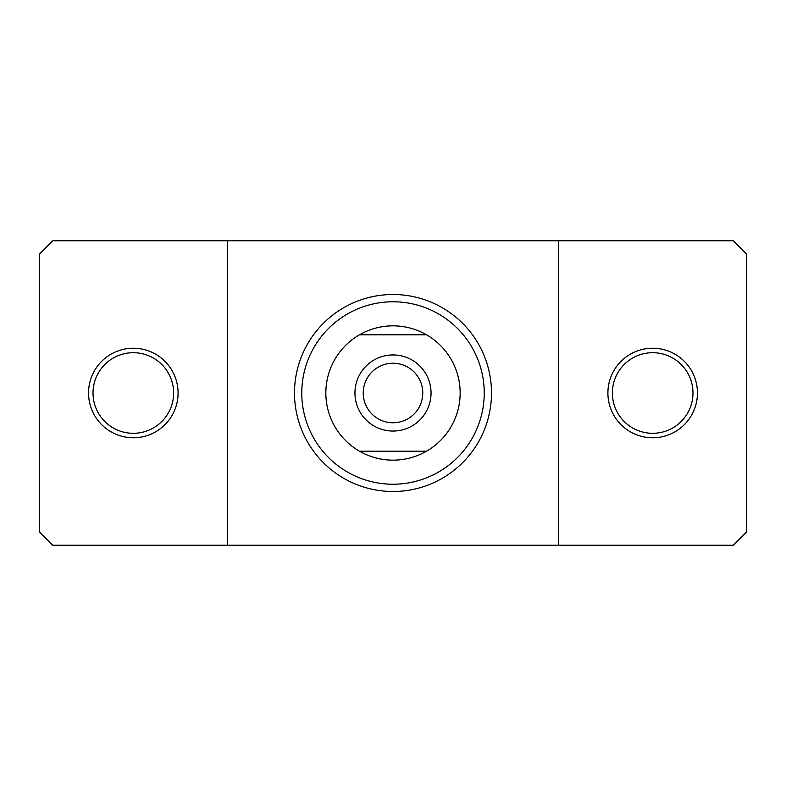 <?xml version="1.0" encoding="UTF-8"?>
<svg xmlns="http://www.w3.org/2000/svg" width="786" height="786" viewBox="0 0 786 786"><rect width="100%" height="100%" fill="white"/><g stroke="black" fill="none" stroke-linecap="round" stroke-linejoin="round"><path stroke-width="1.18" d="M227.341 545.229L52.731 545.229L39.3 531.798L39.3 254.202L52.731 240.771L733.269 240.771L746.7 254.202L746.7 531.798L733.269 545.229L227.341 545.229L227.341 240.771M558.659 240.771L558.659 545.229M491.496 393A98.496 98.496 0 0 1 343.747 478.301A98.496 98.496 0 0 1 343.747 307.699A98.496 98.496 0 0 1 491.496 393M301.775 393A91.225 91.225 0 0 0 438.617 472.003A91.225 91.225 0 0 0 438.617 313.997A91.225 91.225 0 0 0 301.775 393M431.052 393A38.052 38.052 0 0 1 373.969 425.953A38.052 38.052 0 0 1 373.969 360.047A38.052 38.052 0 0 1 431.052 393M359.497 451.203L426.503 451.203A67.154 67.154 0 0 1 325.846 393A67.154 67.154 0 0 1 426.503 334.797A67.154 67.154 0 0 1 426.503 451.203M426.503 334.797L359.497 334.797M422.76 393A29.76 29.76 0 0 0 378.115 367.229A29.76 29.76 0 0 0 378.115 418.771A29.76 29.76 0 0 0 422.76 393M93.023 393A40.292 40.292 0 0 1 153.466 358.102A40.292 40.292 0 0 1 153.466 427.898A40.292 40.292 0 0 1 93.023 393M88.553 393A44.773 44.773 0 0 0 155.707 431.769A44.773 44.773 0 0 0 155.707 354.231A44.773 44.773 0 0 0 88.553 393M612.382 393A40.292 40.292 0 0 1 672.826 358.102A40.292 40.292 0 0 1 672.826 427.898A40.292 40.292 0 0 1 612.382 393M607.902 393A44.773 44.773 0 0 0 675.066 431.769A44.773 44.773 0 0 0 675.066 354.231A44.773 44.773 0 0 0 607.902 393"/></g></svg>
